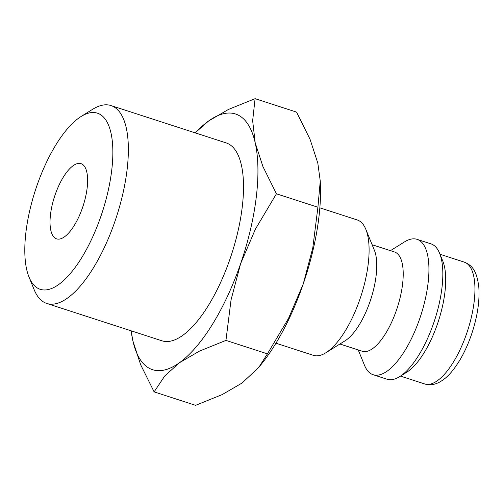 <?xml version="1.0" encoding="UTF-8"?>
<svg xmlns="http://www.w3.org/2000/svg" width="504" height="504" viewBox="0 0 504 504"><rect width="100%" height="100%" fill="white"/><g stroke="black" fill="none" stroke-linecap="round" stroke-linejoin="round"><path stroke-width="0.76" d="M275.946 343.211L313.318 355.326A71.159 27.052 -72 0 0 325.836 352.775A71.159 27.052 -72 0 0 360.996 295.98A71.159 27.052 -72 0 0 365.847 229.352A71.159 27.052 -72 0 0 358.413 220.418A71.159 27.052 -72 0 0 357.21 219.946L319.838 207.824M325.836 352.775L345.045 340.817A52.183 19.839 -72 0 0 370.831 299.168A52.183 19.839 -72 0 0 374.39 250.312L365.847 229.352M339.923 344.005L362.3 351.263A52.183 19.839 -72 0 0 396.881 308.914A52.183 19.839 -72 0 0 395.369 252.328A52.183 19.839 -72 0 0 394.493 251.981L372.116 244.724M358.243 349.946L364.512 365.312A71.159 27.052 -72 0 0 371.946 374.251A71.159 27.052 -72 0 0 373.149 374.724A71.159 27.052 -72 0 0 420.298 316.984A71.159 27.052 -72 0 0 418.238 239.816A71.159 27.052 -72 0 0 417.041 239.337A71.159 27.052 -72 0 0 404.523 241.895L390.436 250.664M373.149 374.724L387.059 379.235A71.159 27.052 -72 0 0 399.577 376.683A71.159 27.052 -72 0 0 434.738 319.889A71.159 27.052 -72 0 0 439.589 253.26A71.159 27.052 -72 0 0 432.155 244.327A71.159 27.052 -72 0 0 430.951 243.848L417.041 239.337M399.577 376.683L406.778 372.198A64.046 24.349 -72 0 0 438.43 321.079A64.046 24.349 -72 0 0 442.796 261.122L439.589 253.26M131.116 330.813L132.892 340.899L140.622 364.65L154.123 391.885L164.764 375.959L179.474 362.723L199.363 351.162L225.943 340.402L231.059 299.823L240.622 263.674A134.417 51.099 -72 0 0 255.194 142.802A134.417 51.099 -72 0 0 237.762 114.88A134.417 51.099 -72 0 0 208.618 120.979A134.417 51.099 -72 0 0 195.344 132.911M131.179 330.832A134.417 51.099 -72 0 0 132.892 340.899A134.417 51.099 -72 0 0 150.324 368.821A134.417 51.099 -72 0 0 179.474 362.723A134.417 51.099 -72 0 0 240.622 263.674L255.377 229.2L276.431 193.788L262.93 166.553L255.194 142.802L252.649 120.727L255.087 98.664L228.507 109.418L208.618 120.979L195.136 132.842M258.867 367.277L262.143 363.17A134.417 51.099 -72 0 0 303.238 283.973L288.483 318.446L267.429 353.852L258.867 367.277L242.084 383.021L222.195 394.582L195.609 405.336L154.123 391.885M255.087 98.664L296.572 112.115L310.073 139.35L317.81 163.101L320.254 181.056L317.911 207.238L312.801 247.817L303.238 283.973A134.417 51.099 -72 0 0 320.368 183.569L320.254 181.056M29.024 277.087L34.171 289.718A104.032 39.545 -72 0 0 45.045 302.784A104.032 39.545 -72 0 0 46.796 303.471A104.032 39.545 -72 0 0 115.731 219.064A104.032 39.545 -72 0 0 112.72 106.249A104.032 39.545 -72 0 0 110.968 105.557A104.032 39.545 -72 0 0 92.667 109.286L81.094 116.493A92.597 35.198 -72 0 0 35.337 190.399A92.597 35.198 -72 0 0 29.024 277.087A92.597 35.198 -72 0 0 38.707 288.716A92.597 35.198 -72 0 0 100.907 216.285A92.597 35.198 -72 0 0 98.942 113.784A92.597 35.198 -72 0 0 81.094 116.493M110.968 105.557L226.126 142.89A104.032 39.545 108 0 1 227.877 143.583A104.032 39.545 108 0 1 230.889 256.397A104.032 39.545 108 0 1 161.96 340.811L46.796 303.471M81.68 163.907A39.532 15.032 108 0 1 82.826 206.779A39.532 15.032 108 0 1 56.631 238.858A39.532 15.032 108 0 1 55.963 238.594A39.532 15.032 108 0 1 54.823 195.722A39.532 15.032 108 0 1 81.012 163.643A39.532 15.032 108 0 1 81.68 163.907M317.911 207.238L276.431 193.788M267.429 353.852L225.943 340.402M424.733 383.972A64.046 24.349 -72 0 0 466.679 333.446A64.046 24.349 -72 0 0 465.318 262.546A64.046 24.349 -72 0 0 464.241 262.124C471.511 265.173 476.652 269.627 478.8 286.921C479.839 301.159 477.376 317.098 471.416 334.732C468.222 343.98 464.398 352.378 459.944 359.938C451.622 373.414 446.16 378.151 440.269 381.717C435.128 384.728 429.95 385.478 424.733 383.972L400.497 376.11M464.241 262.124L439.998 254.262"/></g></svg>
